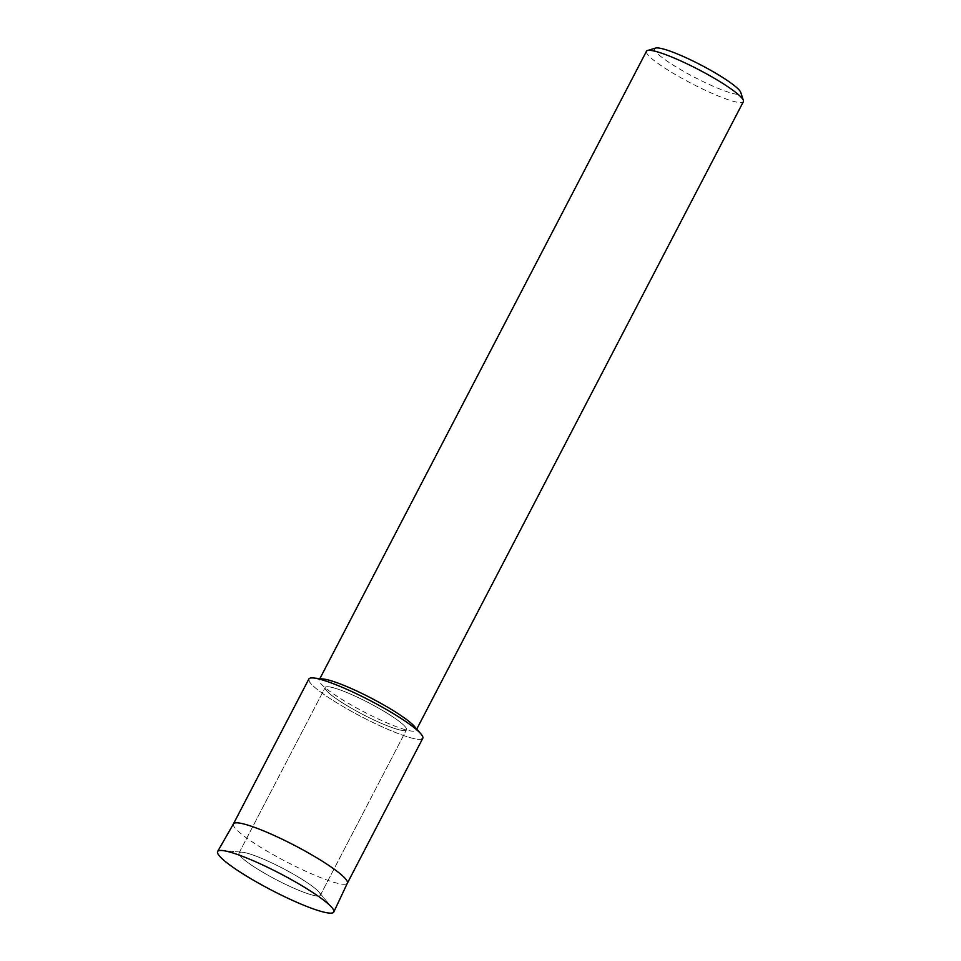 <?xml version="1.0" encoding="UTF-8"?>
<svg xmlns="http://www.w3.org/2000/svg" width="961" height="961" viewBox="0 0 961 961"><rect width="100%" height="100%" fill="white"/><g stroke="black" fill="none" stroke-linecap="round" stroke-linejoin="round"><path stroke-width="0.72" stroke-dasharray="4.8 3.6" d="M239.998 852.323A45.816 6.535 -152.5 0 0 239.049 852.96A45.816 6.535 -152.5 0 0 273.561 878.27A45.816 6.535 -152.5 0 0 319.388 895.904A45.816 6.535 -152.5 0 0 320.325 895.268A45.816 6.535 -152.5 0 0 319.124 892.252A45.816 6.535 -152.5 0 0 282.702 868.312A45.816 6.535 -152.5 0 0 242.22 852.215A45.816 6.535 -152.5 0 0 239.998 852.323A45.816 6.535 -152.5 0 0 239.049 852.96A45.816 6.535 -152.5 0 0 273.561 878.27A45.816 6.535 -152.5 0 0 319.388 895.904A45.816 6.535 -152.5 0 0 320.325 895.268A45.816 6.535 -152.5 0 0 319.124 892.252A45.816 6.535 -152.5 0 0 282.702 868.312A45.816 6.535 -152.5 0 0 242.22 852.215A45.816 6.535 -152.5 0 0 239.998 852.323M326.127 686.863A45.816 6.535 -152.5 0 0 325.178 687.499A45.816 6.535 -152.5 0 0 359.69 712.81A45.816 6.535 -152.5 0 0 405.518 730.456A45.816 6.535 -152.5 0 0 406.455 729.819A45.816 6.535 -152.5 0 0 371.943 704.497A45.816 6.535 -152.5 0 0 326.127 686.863A45.816 6.535 -152.5 0 0 325.178 687.499A45.816 6.535 -152.5 0 0 359.69 712.81A45.816 6.535 -152.5 0 0 405.518 730.456A45.816 6.535 -152.5 0 0 406.455 729.819A45.816 6.535 -152.5 0 0 371.943 704.497A45.816 6.535 -152.5 0 0 326.127 686.863M323.328 679.007A54.609 7.784 -152.5 0 0 320.361 679.091A54.609 7.784 -152.5 0 0 319.244 679.847A54.609 7.784 -152.5 0 0 360.387 710.023A54.609 7.784 -152.5 0 0 415.008 731.045A54.609 7.784 -152.5 0 0 416.125 730.288A54.609 7.784 -152.5 0 0 414.479 726.456M308.877 680.592A64.219 9.166 -152.5 0 0 361.588 716.786A64.219 9.166 -152.5 0 0 421.471 739.201A64.219 9.166 -152.5 0 0 422.78 738.312M646.477 51.245A54.609 7.784 -152.5 0 0 687.62 81.421A54.609 7.784 -152.5 0 0 742.24 102.443A54.609 7.784 -152.5 0 0 743.358 101.686M655.462 48.098A48.543 6.919 -152.5 0 0 688.328 73.985A48.543 6.919 -152.5 0 0 739.754 94.238A48.543 6.919 -152.5 0 0 740.763 92.436M233.439 823.889L233.427 823.913A64.219 9.166 -152.5 0 0 281.801 859.386A64.219 9.166 -152.5 0 0 346.032 884.108A64.219 9.166 -152.5 0 0 347.353 883.219L347.365 883.195M308.853 679.007A64.219 9.166 -152.5 0 0 357.228 714.479A64.219 9.166 -152.5 0 0 421.471 739.201M239.049 852.96L325.178 687.499L239.049 852.96M319.244 679.847L319.869 678.646M416.125 730.288L416.762 729.087M320.325 895.268L406.455 729.819L320.325 895.268M242.22 852.215L222.123 850.509L242.22 852.215M319.124 892.252L332.038 907.725L319.124 892.252"/><path stroke-width="1.44" d="M218.94 850.653A65.48 9.346 -152.5 0 0 262.545 885.357A65.48 9.346 -152.5 0 0 332.434 912.95A65.48 9.346 -152.5 0 0 332.038 907.725A65.48 9.346 -152.5 0 0 279.999 873.513A65.48 9.346 -152.5 0 0 222.123 850.509A65.48 9.346 -152.5 0 0 218.94 850.653A65.48 9.346 -152.5 0 0 217.63 851.518A65.48 9.346 -152.5 0 0 266.774 887.652A65.48 9.346 -152.5 0 0 332.434 912.95A65.48 9.346 -152.5 0 0 333.803 911.989A65.48 9.346 -152.5 0 0 332.038 907.725A65.48 9.346 -152.5 0 0 279.999 873.513A65.48 9.346 -152.5 0 0 222.123 850.509A65.48 9.346 -152.5 0 0 218.94 850.653M421.471 739.201A64.219 9.166 -152.5 0 0 420.846 733.808A64.219 9.166 -152.5 0 0 370.045 700.533A64.219 9.166 -152.5 0 0 313.658 678.01A64.219 9.166 -152.5 0 0 310.175 678.106A64.219 9.166 -152.5 0 0 308.877 680.592M416.762 729.087L743.358 101.686A54.609 7.784 -152.5 0 0 743.37 100.424A54.609 7.784 -152.5 0 0 698.731 69.672A54.609 7.784 -152.5 0 0 647.594 50.489A54.609 7.784 -152.5 0 0 647.498 50.525A54.609 7.784 -152.5 0 0 646.477 51.245L319.869 678.646M743.37 100.424L740.763 92.436A48.543 6.919 -152.5 0 0 701.086 65.096A48.543 6.919 -152.5 0 0 655.63 48.05A48.543 6.919 -152.5 0 0 655.546 48.074A48.543 6.919 -152.5 0 0 655.462 48.098M420.846 733.808L414.479 726.456A54.609 7.784 -152.5 0 0 371.282 698.167A54.609 7.784 -152.5 0 0 323.328 679.007L313.658 678.01M217.63 851.518L233.451 823.865L308.853 679.007A64.219 9.166 -152.5 0 1 310.175 678.106A64.219 9.166 -152.5 0 1 374.406 702.827A64.219 9.166 -152.5 0 1 422.78 738.312L347.365 883.195A64.219 9.166 -152.5 0 0 347.377 883.171A64.219 9.166 -152.5 0 0 298.811 847.65A64.219 9.166 -152.5 0 0 234.736 823.012A64.219 9.166 -152.5 0 0 233.451 823.865A64.219 9.166 -152.5 0 0 233.427 823.913M655.546 48.074L647.498 50.525M347.377 883.171L333.803 911.989"/></g></svg>

